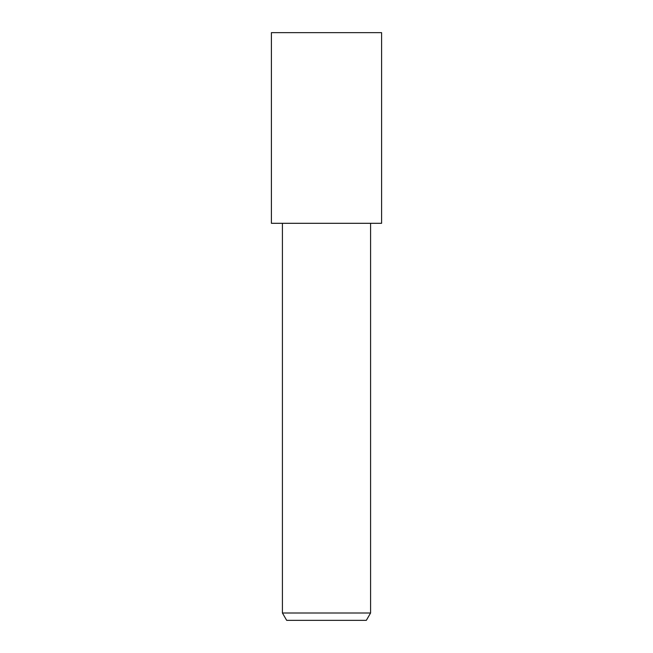 <?xml version="1.0" encoding="UTF-8"?>
<svg xmlns="http://www.w3.org/2000/svg" width="653" height="653" viewBox="0 0 653 653"><rect width="100%" height="100%" fill="white"/><g stroke="black" fill="none" stroke-linecap="round" stroke-linejoin="round"><path stroke-width="0.49" stroke-dasharray="3.27 2.45" d="M381.597 223.302L271.403 223.302M381.597 32.65L271.403 32.65M326.5 223.302L381.548 223.302L326.5 223.302M370.577 613.004L282.423 613.004M366.333 620.35L286.667 620.35M381.548 223.302L271.452 223.302"/><path stroke-width="0.98" d="M326.5 223.302L381.597 223.302L381.597 32.65L271.403 32.65L271.403 223.302L326.5 223.302M370.577 613.004L366.333 620.35L286.667 620.35L282.423 613.004L370.577 613.004L370.577 223.302M282.423 223.302L282.423 613.004"/></g></svg>
